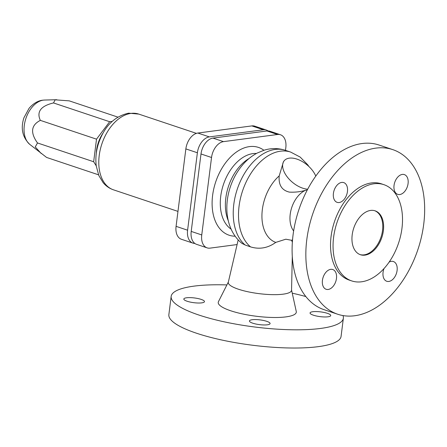 <?xml version="1.0" encoding="UTF-8"?>
<svg xmlns="http://www.w3.org/2000/svg" width="447" height="447" viewBox="0 0 447 447"><rect width="100%" height="100%" fill="white"/><g stroke="black" fill="none" stroke-linecap="round" stroke-linejoin="round"><path stroke-width="0.67" d="M307.296 189.936L305.552 190.299C300.485 191.797 295.098 192.4 289.388 192.115C281.806 190.333 278.414 184.929 279.202 175.9A38.291 24.496 108.5 0 0 261.992 213.51A38.291 24.496 108.5 0 0 275.788 242.391L285.829 239.201L291.6 240.302A38.291 24.496 108.5 0 0 292.545 239.754M364.964 255.136A23.143 14.807 108.5 0 0 382.772 234.116A23.143 14.807 108.5 0 0 375.128 210.833A23.143 14.807 108.5 0 0 370.608 210.431A23.143 14.807 108.5 0 0 352.8 231.451A23.143 14.807 108.5 0 0 360.444 254.734A23.143 14.807 108.5 0 0 364.964 255.136M360.025 254.583A23.143 14.807 108.5 0 0 364.121 254.851A23.143 14.807 108.5 0 0 381.85 234.172A23.143 14.807 108.5 0 0 374.703 210.705M383.878 184.661L381.352 183.818A50.74 32.458 108.5 0 0 371.446 182.935A50.74 32.458 108.5 0 0 332.4 229.015A50.74 32.458 108.5 0 0 349.163 280.062L351.694 280.906A50.74 32.458 108.5 0 0 361.595 281.789A50.74 32.458 108.5 0 0 400.641 235.709A50.74 32.458 108.5 0 0 383.878 184.661A50.74 32.458 108.5 0 0 373.977 183.778A50.74 32.458 108.5 0 0 334.932 229.859A50.74 32.458 108.5 0 0 351.694 280.906M392.784 149.628L379.034 145.029A86.791 55.517 108.5 0 0 362.092 143.526A86.791 55.517 108.5 0 0 295.311 222.338A86.791 55.517 108.5 0 0 323.98 309.648L337.731 314.247A86.791 55.517 108.5 0 0 354.667 315.755A86.791 55.517 108.5 0 0 421.454 236.938A86.791 55.517 108.5 0 0 392.784 149.628A86.791 55.517 108.5 0 0 375.843 148.125A86.791 55.517 108.5 0 0 309.056 226.936A86.791 55.517 108.5 0 0 337.731 314.247M291.6 240.302L292.349 242.229M241.905 243.358L245.118 244.99L250.549 246.884C259.444 249.588 267.859 248.096 275.788 242.391M279.202 175.9L283.504 161.59L284.208 160.741A20.249 11.365 39.6 0 0 287.896 177.738A20.249 11.365 39.6 0 0 307.681 189.204M228.356 282.018L218.454 301.647A39.342 9.013 7.2 0 0 241.056 313.61A39.342 9.013 7.2 0 0 285.951 316.884A39.342 9.013 7.2 0 0 296.266 311.481L291.556 290.002M238.19 239.899L228.311 282.225A31.882 7.303 7.2 0 0 247.604 291.695A31.882 7.303 7.2 0 0 283.147 294.165A31.882 7.303 7.2 0 0 291.55 290.215L292.293 256.466M226.897 284.918A86.791 19.88 7.2 0 0 194.004 286.13A86.791 19.88 7.2 0 0 171.162 296.411A86.791 19.88 7.2 0 0 224.724 321.941A86.791 19.88 7.2 0 0 320.533 328.45A86.791 19.88 7.2 0 0 343.374 318.169A86.791 19.88 7.2 0 0 342.989 315.571M305.865 296.568A86.791 19.88 7.2 0 0 292.249 293.171M171.162 296.411L168.865 314.627A86.791 19.88 7.2 0 0 222.422 340.156A86.791 19.88 7.2 0 0 318.23 346.665A86.791 19.88 7.2 0 0 341.072 336.384L343.374 318.169M330.719 269.345A10.415 6.66 -71.5 0 1 332.752 269.524A10.415 6.66 -71.5 0 1 336.194 280.001A10.415 6.66 -71.5 0 1 328.182 289.46A10.415 6.66 -71.5 0 1 326.148 289.276A10.415 6.66 -71.5 0 1 322.706 278.799A10.415 6.66 -71.5 0 1 330.719 269.345M389.113 262.121A10.415 6.66 -71.5 0 1 391.348 261.339A10.415 6.66 -71.5 0 1 393.382 261.523A10.415 6.66 -71.5 0 1 396.824 272A10.415 6.66 -71.5 0 1 388.812 281.454A10.415 6.66 -71.5 0 1 386.778 281.275A10.415 6.66 -71.5 0 1 384.034 268.53M402.334 174.414A10.415 6.66 -71.5 0 1 404.362 174.598A10.415 6.66 -71.5 0 1 407.804 185.075A10.415 6.66 -71.5 0 1 399.791 194.534A10.415 6.66 -71.5 0 1 397.757 194.35A10.415 6.66 -71.5 0 1 394.315 183.873A10.415 6.66 -71.5 0 1 402.334 174.414M339.161 202.536A10.415 6.66 -71.5 0 1 337.127 202.351A10.415 6.66 -71.5 0 1 333.685 191.875A10.415 6.66 -71.5 0 1 341.704 182.421A10.415 6.66 -71.5 0 1 343.737 182.6A10.415 6.66 -71.5 0 1 347.174 193.076A10.415 6.66 -71.5 0 1 339.161 202.536M201.161 299.395A10.415 2.386 -172.8 0 1 204.48 301.624A10.415 2.386 -172.8 0 1 198.155 303.016A10.415 2.386 -172.8 0 1 187.131 301.244A10.415 2.386 -172.8 0 1 183.818 299.015A10.415 2.386 -172.8 0 1 190.143 297.624A10.415 2.386 -172.8 0 1 201.161 299.395M266.775 321.337A10.415 2.386 -172.8 0 1 270.094 323.567A10.415 2.386 -172.8 0 1 263.764 324.958A10.415 2.386 -172.8 0 1 252.745 323.187A10.415 2.386 -172.8 0 1 249.426 320.957A10.415 2.386 -172.8 0 1 255.757 319.566A10.415 2.386 -172.8 0 1 266.775 321.337M313.375 315.185A10.415 2.386 -172.8 0 1 310.056 312.956A10.415 2.386 -172.8 0 1 316.381 311.565A10.415 2.386 -172.8 0 1 327.405 313.336A10.415 2.386 -172.8 0 1 330.724 315.565A10.415 2.386 -172.8 0 1 324.393 316.957A10.415 2.386 -172.8 0 1 313.375 315.185M315.783 176.084A20.249 11.365 39.6 0 0 289.326 158.154A20.249 11.365 39.6 0 0 284.208 160.741M285.482 150.348L285.817 147.689A15.042 9.622 108.5 0 0 280.459 134.759A15.042 9.622 108.5 0 0 277.52 134.497L223.506 141.632A15.042 9.622 108.5 0 0 211.537 157.495L201.753 234.938A15.042 9.622 108.5 0 0 207.117 247.867A15.042 9.622 108.5 0 0 210.051 248.13L237.1 244.559M207.117 247.867L196.574 244.341A15.042 9.622 -71.5 0 1 191.21 231.412L200.994 153.969A15.042 9.622 -71.5 0 1 212.962 138.101L266.976 130.971A15.042 9.622 -71.5 0 1 269.91 131.234L280.459 134.759M268.01 130.91A15.042 9.622 108.5 0 0 266.3 130.027A15.042 9.622 108.5 0 0 263.367 129.764L209.352 136.894A15.042 9.622 108.5 0 0 197.384 152.762L187.6 230.205A15.042 9.622 108.5 0 0 192.959 243.134A15.042 9.622 108.5 0 0 194.858 243.453M192.959 243.134L181.437 239.279A15.042 9.622 -71.5 0 1 176.079 226.35L185.857 148.907A15.042 9.622 -71.5 0 1 197.825 133.044L251.845 125.909A15.042 9.622 -71.5 0 1 254.779 126.171L266.3 130.027M96.306 153.243A26.038 16.656 -71.5 0 1 103.078 133.005M112.158 121.394L109.666 121.724L96.513 139.162L93.663 161.741L96.239 165.843M29.737 144.359C22.428 137.24 20.495 128.373 23.937 117.751L29.061 108.342C34.307 102.167 39.817 100.435 42.739 100.195L44.555 100.05A23.993 15.349 -71.5 0 0 43.387 100.139A23.993 15.349 -71.5 0 0 25.635 119.276A23.993 15.349 -71.5 0 0 29.737 144.359L46.611 157.45L98.53 174.816M41.18 153.483L35.257 146.94L37.492 142.956L93.663 161.741M37.492 142.956C30.133 132.647 31.083 125.121 40.342 120.372C36.419 111.784 40.806 105.973 53.495 102.939L55.177 99.826L69.246 100.86L117.829 117.103M40.342 120.372L96.513 139.162M53.495 102.939L109.666 121.724M305.552 190.299A23.663 15.137 108.5 0 0 291.383 208.693A23.663 15.137 108.5 0 0 293.634 230.954M308.938 166.547L307.743 164.809L300.2 157.098L290.667 152.086A52.075 33.313 108.5 0 0 244.788 185.019A52.075 33.313 108.5 0 0 250.549 246.884M290.667 152.086L285.393 150.321A52.075 33.313 108.5 0 0 239.57 183.119A52.075 33.313 108.5 0 0 245.118 244.99M249.08 158.501A40.504 25.909 108.5 0 0 228.277 220.706M256.422 153.472A40.504 25.909 108.5 0 0 252.946 153.612A40.504 25.909 108.5 0 0 222.656 187.008A40.504 25.909 108.5 0 0 231.116 229.143M263.903 150.27A46.287 29.608 108.5 0 0 249.432 146.61A46.287 29.608 108.5 0 0 212.917 193.272A46.287 29.608 108.5 0 0 235.167 236.206M191.21 231.412L201.753 234.938M200.994 153.969L211.537 157.495M212.962 138.101L223.506 141.632M266.976 130.971L277.52 134.497M187.6 230.205L176.079 226.35M263.367 129.764L251.845 125.909M197.384 152.762L185.857 148.907M209.352 136.894L197.825 133.044M177.967 211.397L113.449 189.819A39.923 25.535 -71.5 0 1 100.262 149.656A39.923 25.535 -71.5 0 1 130.982 113.404A39.923 25.535 -71.5 0 1 138.777 114.097L196.401 133.368M241.95 243.392C226.573 231.015 223.472 207.648 230.194 187.332C233.094 178.476 237.486 170.709 243.369 164.032C247.437 159.445 252.063 155.779 257.248 153.03L264.088 150.209C271.217 148.018 278.313 148.052 285.393 150.321M113.449 189.819C109.37 188.416 105.928 186.025 103.117 182.644L98.854 175.598L96.278 166.1C95.289 158.456 96.116 150.673 98.748 142.744C104.609 126.138 114.572 116.276 128.641 113.164L138.777 114.097M44.555 100.05L56.763 99.709"/></g></svg>
